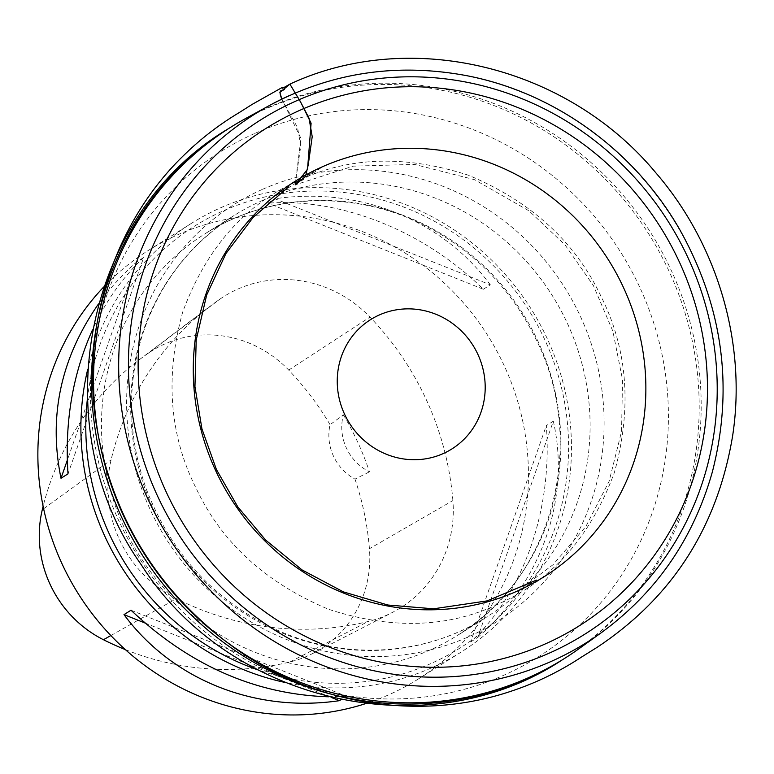 <?xml version="1.0" encoding="UTF-8"?>
<svg xmlns="http://www.w3.org/2000/svg" width="774" height="774" viewBox="0 0 774 774"><rect width="100%" height="100%" fill="white"/><g stroke="black" fill="none" stroke-linecap="round" stroke-linejoin="round"><path stroke-width="0.58" stroke-dasharray="3.87 2.9" d="M578.952 648.747A313.693 299.828 57.8 0 0 657.31 243.568A313.693 299.828 57.8 0 0 265.888 108.466A313.693 299.828 57.8 0 0 245.552 118.557M254.365 133.631A298.387 285.2 57.8 0 0 216.323 640.611A298.387 285.2 57.8 0 0 667.585 438.635A298.387 285.2 57.8 0 0 254.365 133.631M87.394 398.9A249.238 238.218 -122.2 0 1 467.283 242.678A249.238 238.218 -122.2 0 1 431.64 663.221A249.238 238.218 -122.2 0 1 257.761 669.829M87.675 369.498A253.253 242.059 -122.2 0 1 191.362 223.386A253.253 242.059 -122.2 0 1 220.029 208.051A253.253 242.059 -122.2 0 1 539.681 323.6A253.253 242.059 -122.2 0 1 460.994 652.163A253.253 242.059 -122.2 0 1 432.327 667.498A253.253 242.059 -122.2 0 1 284.387 682.31M343.385 414.854A283.061 270.552 -122.2 0 1 369.479 471.83A48.24 46.111 -122.2 0 1 343.385 414.854L330.053 424.694A48.24 46.111 57.8 0 0 354.976 479.116L369.479 471.83M330.053 424.694A281.755 269.304 57.8 0 0 288.712 370.088A112.927 107.934 57.8 0 0 148.144 353.331A281.755 269.304 57.8 0 0 139.552 359.542A281.755 269.304 57.8 0 0 43.121 506.312M125.349 649.609A281.755 269.304 57.8 0 0 290.027 661.954A112.927 107.934 57.8 0 0 312.899 653.411A112.927 107.934 57.8 0 0 369.43 548.718A281.755 269.304 57.8 0 0 354.976 479.116M452.887 500.575A289.437 276.637 57.8 0 0 369.972 317.079A120.599 115.268 57.8 0 0 219.845 299.19A289.437 276.637 57.8 0 0 211.021 305.566A289.437 276.637 57.8 0 0 111.108 459.833A120.599 115.268 57.8 0 0 176.424 598.67A289.437 276.637 57.8 0 0 368.085 621.512A120.599 115.268 57.8 0 0 392.505 612.379A120.599 115.268 57.8 0 0 452.887 500.575L369.43 548.718M131.009 610.222L346.404 696.271L341.073 699.619M328.544 696.794L346.404 696.271M144.854 622.954L331.446 697.5M483.324 289.244L490.329 284.832L274.934 198.783L267.93 203.185C340.928 197.757 423.988 230.942 483.324 289.244L267.93 203.185M490.329 284.832C442.06 219.574 359.001 186.389 274.934 198.783M365.705 703.605A253.253 242.059 57.8 0 0 417.97 679.224A253.253 242.059 57.8 0 0 496.656 350.661A253.253 242.059 57.8 0 0 177.004 235.112A253.253 242.059 57.8 0 0 148.337 250.447A253.253 242.059 57.8 0 0 103.716 286.98M98.462 303.998C109.424 288.77 122.166 274.751 136.669 261.941L143.674 257.529L68.006 473.852M143.674 257.529C122.602 277.334 105.535 301.473 92.464 329.956M136.669 261.941L67.309 460.23M470.66 641.927L477.664 637.524L553.333 421.201L546.328 425.603C552.742 509.592 523.563 593.019 470.66 641.927L546.328 425.603M477.664 637.524C541.636 581.651 570.815 498.224 553.333 421.201M281.813 99.101L297.584 127.681L300.767 146.141L295.474 182.045C243.539 205.981 205.952 249.276 182.732 311.932C164.852 376.57 169.409 435.559 196.412 488.887C222.022 542.884 266.053 582.996 328.486 609.254C392.66 630.133 450.362 627.888 501.6 602.501C553.545 578.565 591.123 535.269 614.343 472.614C632.223 407.966 627.666 348.977 600.672 295.649C575.053 241.662 531.022 201.54 468.589 175.292C404.415 154.413 346.713 156.658 295.474 182.035L300.97 138.411L281.813 99.111M536.392 580.132L518.367 590.572L553.033 564.73L585.889 526.484L609.128 481.283L621.551 431.466L622.519 379.589L612.863 331.175L593.387 285.548L564.981 244.816L528.961 210.828L474.501 179.665L414.409 164.388L353.186 166.149L295.426 184.783L295.474 182.035M290.086 95.241A311.99 298.203 -122.2 0 1 679.388 229.607A311.99 298.203 -122.2 0 1 601.446 632.59M562.35 659.816A313.693 299.828 57.8 0 0 659.816 252.846A313.693 299.828 57.8 0 0 263.886 109.724A313.693 299.828 57.8 0 0 228.369 128.716M260.983 201.124A237.173 226.695 -122.2 0 1 560.337 309.339A237.173 226.695 -122.2 0 1 486.643 617.033A237.173 226.695 -122.2 0 1 168.49 536.933A237.173 226.695 -122.2 0 1 234.135 215.482A237.173 226.695 -122.2 0 1 260.983 201.124M231.774 219.497A237.173 226.695 57.8 0 0 204.926 233.854A237.173 226.695 57.8 0 0 131.232 541.548A237.173 226.695 57.8 0 0 430.586 649.763A237.173 226.695 57.8 0 0 457.434 635.406A237.173 226.695 57.8 0 0 531.128 327.702A237.173 226.695 57.8 0 0 231.774 219.497M262.057 189.543A246.49 235.596 57.8 0 0 230.633 608.345A246.49 235.596 57.8 0 0 603.42 441.499A246.49 235.596 57.8 0 0 262.057 189.543M288.712 370.088L369.972 317.079M290.027 661.954L368.085 621.512M110.856 635.551L176.424 598.67M43.634 508.75L111.108 459.833M148.144 353.331L219.845 299.19M295.426 184.783L323.077 166.468M319.73 167.968L271.829 198.299L288.77 186.766M457.434 635.406L486.643 617.033C425.806 655.936 344.807 661.006 276.444 629.775C214.388 600.653 170.967 553.613 146.16 488.636C128.116 437.378 126.752 386.497 142.058 335.993C158.796 284.348 189.485 244.178 234.135 215.482L204.926 233.854C272.148 190.646 363.983 189.562 436.081 231.59C480.112 257.171 513.433 293.104 536.043 339.36C588.598 443.657 552.268 578.759 457.434 635.406M312.899 653.411L392.505 612.379M139.552 359.542L211.021 305.566M417.97 679.224L460.994 652.163M148.337 250.447L191.362 223.386"/><path stroke-width="1.16" d="M379.221 315.008A76.374 72.998 57.8 0 0 369.479 444.779A76.374 72.998 57.8 0 0 484.988 393.076A76.374 72.998 57.8 0 0 379.221 315.008M299.625 110.401A293.927 280.933 57.8 0 0 262.154 609.786A293.927 280.933 57.8 0 0 706.662 410.839A293.927 280.933 57.8 0 0 299.625 110.401M601.446 632.59C656.594 592.187 693.61 538.472 712.486 471.434C733.878 387.397 722.897 306.668 679.533 229.239C633.964 149.75 553.149 91.719 465.155 75.388C395.901 62.791 330.798 72.756 269.855 105.274L245.552 118.557A313.693 299.828 57.8 0 0 230.371 127.458A313.693 299.828 57.8 0 0 143.548 552.617A313.693 299.828 57.8 0 0 564.352 658.558A313.693 299.828 57.8 0 0 578.952 648.747L601.446 632.59A311.99 298.203 -122.2 0 1 551.61 661.238A311.99 298.203 -122.2 0 1 153.581 510.792A311.99 298.203 -122.2 0 1 269.855 105.274A311.99 298.203 -122.2 0 1 290.086 95.241M257.761 669.829A249.238 238.218 -122.2 0 1 87.394 398.9M284.387 682.31A253.253 242.059 -122.2 0 1 87.675 369.498M43.121 506.312A281.755 269.304 57.8 0 0 42.289 509.727A112.927 107.934 57.8 0 0 103.455 639.721A281.755 269.304 57.8 0 0 125.349 649.609M331.446 697.5L339.399 700.673C255.333 713.067 172.273 679.882 124.004 614.624L131.009 610.222C189.901 665.611 255.749 694.462 328.544 696.794M124.004 614.624L144.854 622.954M341.073 699.619L339.399 700.673M103.716 286.98A253.253 242.059 57.8 0 0 78.242 593.687A253.253 242.059 57.8 0 0 365.705 703.605M92.464 329.956C72.717 374.074 64.561 422.033 68.006 473.852L61.001 478.264C48.317 416.189 60.807 358.101 98.462 303.998M67.309 460.23L61.001 478.264M295.474 182.045L295.445 184.783L305.459 176.482L308.246 164.852L312.212 136.65L309.029 118.19L300.235 101.317L289.882 84.124L279.878 92.416L281.813 99.101C276.792 86.514 284.145 92.59 284.687 88.43L289.902 84.114L300.97 102.729L311.1 123.23L307.539 169.245L295.426 184.783M321.645 167.107A233.651 223.318 57.8 0 0 291.856 564.091A233.651 223.318 57.8 0 0 645.216 405.934A233.651 223.318 57.8 0 0 321.645 167.107M550.208 652.714A303.95 290.511 57.8 0 0 588.956 136.282A303.95 290.511 57.8 0 0 129.277 342.021A303.95 290.511 57.8 0 0 550.208 652.714M230.371 127.458L228.369 128.716A313.693 299.828 57.8 0 0 141.555 553.874A313.693 299.828 57.8 0 0 562.35 659.816L564.352 658.558M103.455 639.721L110.856 635.551M42.289 509.727L43.634 508.75M289.902 84.114C276.579 91.971 285.79 85.546 280.691 88.323L252.034 104.461L238.798 112.849C218.974 124.749 200.853 138.701 184.435 154.713C114.388 222.022 80.67 325.719 96.382 424.916C112.182 518.125 158.341 592.536 234.851 648.138C315.569 705.443 421.549 721.813 512.156 690.863C536.682 682.658 559.815 671.387 581.545 657.049L597.422 647.132C672.442 597.267 717.508 526.842 732.62 435.888C746.804 343.966 717.895 244.729 655.994 172.999C567.448 66.022 410.491 27.874 289.902 84.114M323.077 166.468L319.73 167.968M288.77 186.766L253.185 217.32L225.931 253.543L206.677 295L196.199 339.979L194.951 386.613L201.946 428.902L216.41 469.489L237.86 506.97L265.608 540.029L302.073 569.935L343.404 591.887L387.851 605.016L433.556 608.809L487.088 600.895L536.392 580.132M228.369 128.716C83.669 214.543 43.112 426.464 141.323 564.827C228.562 702.56 427.674 749.097 562.35 659.816"/></g></svg>
